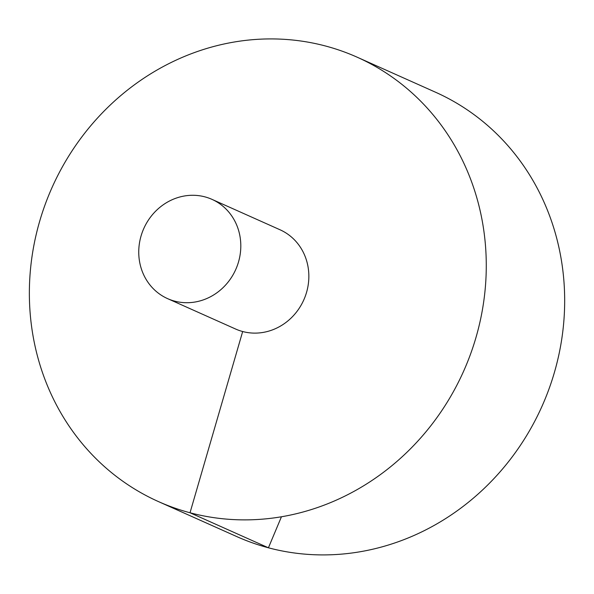 <?xml version="1.0" encoding="UTF-8"?>
<svg xmlns="http://www.w3.org/2000/svg" width="594" height="594" viewBox="0 0 594 594"><rect width="100%" height="100%" fill="white"/><g stroke="black" fill="none" stroke-linecap="round" stroke-linejoin="round"><path stroke-width="0.89" d="M158.516 501.618L236.917 536.649A243.392 225.349 -65.9 0 0 541.958 406.37A243.392 225.349 -65.9 0 0 435.521 92.219L357.12 57.18A243.392 225.349 -65.9 0 0 39.657 221.317A243.392 225.349 -65.9 0 0 158.516 501.618A243.392 225.349 -65.9 0 0 463.558 371.339A243.392 225.349 -65.9 0 0 357.12 57.18M167.59 298.634L235.632 329.039A54.366 50.342 -65.9 0 0 303.779 299.933A54.366 50.342 -65.9 0 0 279.997 229.759L211.954 199.354A54.366 50.342 -65.9 0 0 141.045 236.018A54.366 50.342 -65.9 0 0 167.59 298.634A54.366 50.342 -65.9 0 0 235.736 269.528A54.366 50.342 -65.9 0 0 211.954 199.354M281.445 516.773L268.421 547.794L190.021 512.763L242.671 331.526"/></g></svg>
